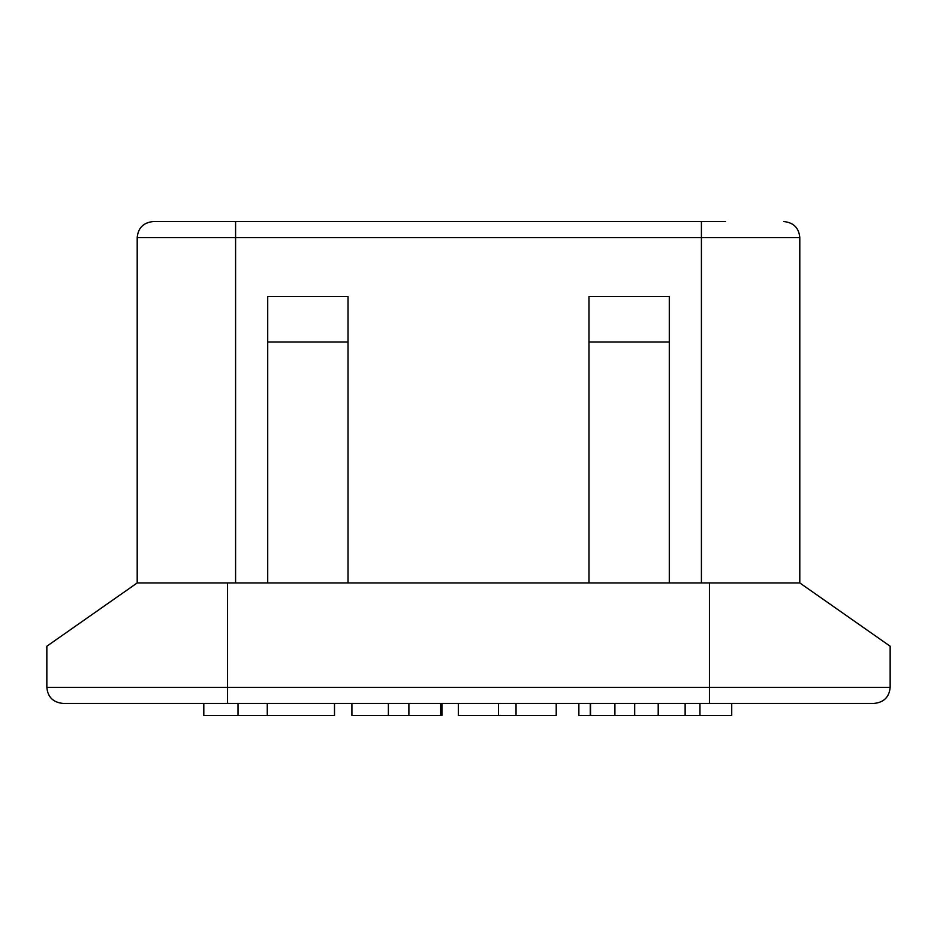 <?xml version="1.0" encoding="UTF-8"?>
<svg xmlns="http://www.w3.org/2000/svg" width="937" height="937" viewBox="0 0 937 937"><rect width="100%" height="100%" fill="white"/><g stroke="black" fill="none" stroke-linecap="round" stroke-linejoin="round"><path stroke-width="1.41" d="M137.2 237.6L137.2 582.943L46.85 646.214L137.2 582.943L799.8 582.943L890.15 646.214L799.8 582.943L799.8 237.6L137.2 237.6C138.067 227.925 143.42 222.573 153.27 221.53L725.507 221.53M348.025 342.005L267.713 342.005L267.713 296.455L348.025 296.455L348.025 582.943M588.975 342.005L669.287 342.005L669.287 296.455L588.975 296.455L588.975 582.943M658.207 703.418L658.207 715.47L731.727 715.47L731.727 703.418L874.092 703.418L62.908 703.418L203.809 703.418L203.809 715.47L238.021 715.47L238.021 703.418M211.493 221.53L701.415 221.53L701.415 582.943M179.365 221.53L153.27 221.53M334.509 703.418L334.509 715.47L238.021 715.47M267.268 715.47L267.268 703.418M556.215 703.418L556.215 715.47L458.345 715.47L458.345 703.418M658.207 715.47L578.867 715.47L578.867 703.418M590.544 715.47L590.544 703.418M590.251 715.47L590.251 703.418M441.948 703.418L441.948 715.47L440.671 715.47L440.671 703.418M440.671 715.47L351.914 715.47L351.914 703.418M669.287 342.005L669.287 582.943M267.713 342.005L267.713 582.943M235.585 582.943L235.585 221.53M46.85 646.214L46.85 687.36L890.15 687.36C889.283 697.023 883.931 702.375 874.092 703.418M227.562 582.943L227.562 703.418M709.438 582.943L709.438 703.418M498.519 715.47L498.519 703.418M516.041 715.47L516.041 703.418M699.951 715.47L699.951 703.418M685.134 715.47L685.134 703.418M634.7 715.47L634.7 703.418M614.906 715.47L614.906 703.418M408.895 715.47L408.895 703.418M388.387 715.47L388.387 703.418M890.15 646.214L890.15 687.36M799.8 237.6C798.933 227.925 793.58 222.573 783.73 221.53M46.85 687.36C47.717 697.023 53.069 702.375 62.908 703.418"/></g></svg>

